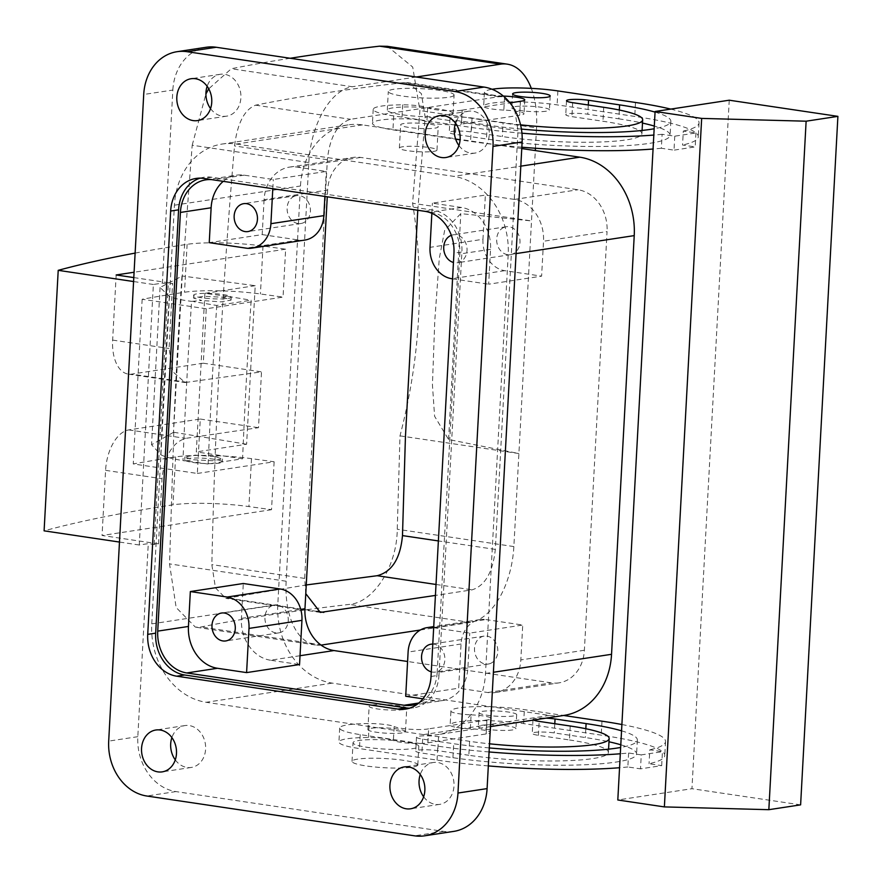<?xml version="1.0" encoding="UTF-8"?>
<svg xmlns="http://www.w3.org/2000/svg" width="882" height="882" viewBox="0 0 882 882"><rect width="100%" height="100%" fill="white"/><g stroke="black" fill="none" stroke-linecap="round" stroke-linejoin="round"><path stroke-width="0.66" stroke-dasharray="4.41 3.31" d="M485.861 619.561L522.728 625.04L520.832 659.923A37.639 30.947 81.3 0 1 495.452 692.524A37.639 30.947 81.3 0 1 487.768 692.524L458.662 688.203L461.054 644.003A28.224 23.208 81.3 0 1 480.095 619.561A28.224 23.208 81.3 0 1 485.861 619.561L433.679 627.499M491.076 663.165A14.112 11.609 81.3 0 1 488.286 664.036A14.112 11.609 81.3 0 1 475.045 653.573A14.112 11.609 81.3 0 1 481.241 637.002A14.112 11.609 81.3 0 1 484.031 636.131A14.112 11.609 81.3 0 1 497.272 646.594A14.112 11.609 81.3 0 1 491.076 663.165M405.709 696.262L458.662 688.203M433.668 627.73L469.764 633.1L522.728 625.04M411.773 705.258L442.488 700.584A37.639 30.947 81.3 0 0 467.879 667.983L469.764 633.1M467.879 667.983L437.163 672.657L459.831 253.983A37.639 30.947 81.3 0 0 430.802 212.154L461.518 207.479A37.639 30.947 81.3 0 1 490.546 249.308L488.661 284.202L541.614 276.143L543.51 241.249A37.639 30.947 81.3 0 0 514.482 199.42L485.376 195.087L482.972 239.287L430.019 247.346M495.452 692.524L559.001 682.855A37.639 30.947 81.3 0 0 584.38 650.255L607.059 231.58L543.51 241.249M559.001 682.855A37.639 30.947 81.3 0 1 551.327 682.855L407.594 661.489M300.023 655.723L270.443 660.221L299.549 664.554M442.488 700.584A37.639 30.947 81.3 0 1 434.815 700.584L422.897 698.82M431.276 671.852A14.112 11.609 -98.7 0 0 435.322 672.095A14.112 11.609 -98.7 0 0 438.122 671.224A14.112 11.609 -98.7 0 0 444.55 655.668A14.112 11.609 -98.7 0 0 432.786 644.081M360.694 157.437L297.146 167.117A37.639 30.947 81.3 0 0 289.472 167.117A37.639 30.947 81.3 0 0 264.082 199.718L327.641 190.038A37.639 30.947 81.3 0 1 353.021 157.448A37.639 30.947 81.3 0 1 360.694 157.437L578.03 189.751A37.639 30.947 81.3 0 1 607.059 231.58M482.972 239.287A28.224 23.208 81.3 0 0 504.747 270.664L541.614 276.143M503.413 227.633A14.112 11.609 81.3 0 1 506.202 226.751A14.112 11.609 81.3 0 1 519.443 237.225A14.112 11.609 81.3 0 1 513.247 253.784A14.112 11.609 81.3 0 1 510.458 254.666A14.112 11.609 81.3 0 1 497.216 244.193A14.112 11.609 81.3 0 1 503.413 227.633M452.565 278.833L488.661 284.202M461.518 207.479L432.412 203.147L485.376 195.087M431.86 213.312L432.412 203.147M451.33 235.318A14.112 11.609 81.3 0 1 453.249 234.81A14.112 11.609 81.3 0 1 466.49 245.284A14.112 11.609 81.3 0 1 460.294 261.844A14.112 11.609 81.3 0 1 457.493 262.726A14.112 11.609 81.3 0 1 453.447 262.483M431.033 676.483L438.971 675.27A37.639 30.947 81.3 0 1 413.592 707.871A37.639 30.947 81.3 0 1 409.568 708.158M438.971 675.27L461.903 251.943L453.954 253.156M200.06 178.153A37.639 30.947 81.3 0 1 203.985 177.238A37.639 30.947 81.3 0 1 211.658 177.227L432.875 210.114A37.639 30.947 81.3 0 1 461.903 251.943M437.163 672.657A37.639 30.947 81.3 0 1 418.498 703.263M211.956 179.663A37.639 30.947 81.3 0 1 213.477 179.84L430.802 212.154M270.443 660.221A37.639 30.947 81.3 0 1 241.414 618.392L243.3 583.498M271.678 605.857A14.112 11.609 81.3 0 1 274.467 604.975A14.112 11.609 81.3 0 1 287.708 615.449A14.112 11.609 81.3 0 1 281.512 632.008A14.112 11.609 81.3 0 1 278.712 632.89A14.112 11.609 81.3 0 1 265.482 622.416A14.112 11.609 81.3 0 1 271.678 605.857M521.758 148.562L362.458 124.88A70.571 58.025 -98.7 0 0 348.07 124.891A70.571 58.025 -98.7 0 0 300.475 186.003L277.797 604.688A70.571 58.025 -98.7 0 0 332.227 683.12L549.563 715.423A70.571 58.025 -98.7 0 0 563.951 715.412M362.458 124.88L236.42 144.053A70.571 58.025 -98.7 0 0 222.021 144.064A70.571 58.025 -98.7 0 0 174.427 205.186L151.759 623.861A70.571 58.025 -98.7 0 0 206.19 702.293L332.227 683.12M236.42 144.053L453.745 176.367L520.81 166.158M399.469 147.834A18.82 2.624 -176.9 0 1 419.171 146.511A18.82 2.624 -176.9 0 1 436.965 150.105A18.82 2.624 -176.9 0 1 436.866 150.348A18.82 2.624 -176.9 0 1 417.175 151.66A18.82 2.624 -176.9 0 1 399.381 148.077A18.82 2.624 -176.9 0 1 399.469 147.834M549.563 715.423L423.514 734.607A70.571 58.025 -98.7 0 0 437.913 734.596A70.571 58.025 -98.7 0 0 485.508 673.473L508.186 254.799A70.571 58.025 -98.7 0 0 453.745 176.367M423.514 734.607L206.19 702.293M406.635 708.577A18.82 2.624 3.1 0 0 406.723 708.345A18.82 2.624 3.1 0 0 388.929 704.751A18.82 2.624 3.1 0 0 369.238 706.074A18.82 2.624 3.1 0 0 369.139 706.306A18.82 2.624 3.1 0 0 386.933 709.9A18.82 2.624 3.1 0 0 406.635 708.577M223.245 181.339A37.639 30.947 81.3 0 1 236.508 175.176A37.639 30.947 81.3 0 1 244.193 175.165L273.299 179.498L326.252 171.439L297.146 167.117M264.082 199.718L262.197 234.601L209.243 242.66M327.641 190.038L327.266 196.807M453.778 831.384A49.403 40.616 -98.7 0 1 443.701 831.395L175.926 791.584A49.403 40.616 -98.7 0 1 137.824 736.679L148.275 543.621L139.268 544.999L153.38 284.478L162.387 283.111L172.839 90.052L143.711 94.484M206.156 47.275A49.403 40.616 -98.7 0 0 172.839 90.052M423.658 796.799A21.168 17.408 -98.7 0 0 439.71 804.362A21.168 17.408 -98.7 0 0 443.9 803.05A21.168 17.408 -98.7 0 0 453.194 778.2A21.168 17.408 -98.7 0 0 433.338 762.5A21.168 17.408 -98.7 0 0 429.148 763.812A21.168 17.408 -98.7 0 0 420.262 774.495M458.927 145.519A21.168 17.408 -98.7 0 0 474.979 153.082A21.168 17.408 -98.7 0 0 479.169 151.77A21.168 17.408 -98.7 0 0 488.463 126.92A21.168 17.408 -98.7 0 0 468.607 111.22A21.168 17.408 -98.7 0 0 464.417 112.532A21.168 17.408 -98.7 0 0 455.531 123.215M175.275 759.876A21.168 17.408 -98.7 0 0 191.328 767.439A21.168 17.408 -98.7 0 0 195.528 766.127A21.168 17.408 -98.7 0 0 204.811 741.277A21.168 17.408 -98.7 0 0 184.955 725.577A21.168 17.408 -98.7 0 0 180.766 726.889A21.168 17.408 -98.7 0 0 171.891 737.572M210.555 108.596A21.168 17.408 -98.7 0 0 226.608 116.159A21.168 17.408 -98.7 0 0 230.797 114.847A21.168 17.408 -98.7 0 0 240.091 89.997A21.168 17.408 -98.7 0 0 220.235 74.297A21.168 17.408 -98.7 0 0 216.035 75.609A21.168 17.408 -98.7 0 0 207.16 86.293M197.336 473.458L274.126 461.782L251.502 458.651A56.459 7.883 3.1 0 0 175.595 456.92A1411.476 197.105 3.1 0 0 133.248 463.932L197.336 473.458L200.28 419.038L128.783 429.909A37.639 20.771 98.5 0 0 105.586 470.349L102.058 535.484L158.495 543.874L154.174 544.503L148.275 543.621M154.174 544.503L168.286 283.993L162.387 283.111M272.803 188.704L273.299 179.498M324.896 196.454L326.252 171.439M262.197 234.601L299.064 240.08A28.224 23.208 -98.7 0 0 304.819 240.08M293.849 196.477A14.112 11.609 81.3 0 1 296.639 195.606A14.112 11.609 81.3 0 1 309.88 206.068A14.112 11.609 81.3 0 1 303.684 222.639A14.112 11.609 81.3 0 1 300.883 223.51A14.112 11.609 81.3 0 1 287.653 213.047A14.112 11.609 81.3 0 1 293.849 196.477M405.378 731.839A18.82 2.624 3.1 0 0 405.466 731.608A18.82 2.624 3.1 0 0 392.281 728.378A18.82 2.624 3.1 0 0 371.157 728.278A18.82 2.624 3.1 0 0 367.97 729.337A18.82 2.624 3.1 0 0 367.882 729.568A18.82 2.624 3.1 0 0 381.068 732.799A18.82 2.624 3.1 0 0 402.203 732.898A18.82 2.624 3.1 0 0 405.378 731.839M488.33 765.918A145.85 20.363 -176.9 0 1 437.053 760.108L359.437 748.575A47.044 6.571 -176.9 0 1 338.942 742.005A47.044 6.571 -176.9 0 1 368.433 737.506A18.82 2.624 -176.9 0 1 393.273 740.45A32.932 4.597 3.1 0 0 353.197 742.357A32.932 4.597 3.1 0 0 353.032 742.765A32.932 4.597 3.1 0 0 384.177 749.05A32.932 4.597 3.1 0 0 418.641 746.734A32.932 4.597 3.1 0 0 418.807 746.326A32.932 4.597 3.1 0 0 413.085 743.394A32.932 4.597 3.1 0 0 393.273 740.45A18.82 2.624 3.1 0 1 393.383 740.494A18.82 2.624 3.1 0 0 413.085 743.394A18.82 2.624 -176.9 0 0 426.866 742.986A18.82 2.624 -176.9 0 0 427.847 742.809L486.103 733.945A18.82 2.624 -176.9 0 0 487.239 733.802A18.82 2.624 -176.9 0 0 490.502 732.512A18.82 2.624 -176.9 0 0 470.327 728.797A18.82 2.624 -176.9 0 1 450.151 725.07L450.151 725.07A47.044 6.571 -176.9 0 1 475.354 720.638A47.044 6.571 -176.9 0 1 523.61 723.593L601.226 735.136A145.85 20.363 -176.9 0 1 664.785 755.51A145.85 20.363 -176.9 0 1 649.042 763.746L661.687 765.62L640.497 768.85L641.258 754.893L662.437 751.673L649.791 749.788L649.042 763.746M417.638 765.344A32.932 4.597 3.1 0 0 417.803 764.937A32.932 4.597 3.1 0 0 386.658 758.641A32.932 4.597 3.1 0 0 352.183 760.957A32.932 4.597 3.1 0 0 352.028 761.375A32.932 4.597 3.1 0 0 383.163 767.66A32.932 4.597 3.1 0 0 417.638 765.344M453.921 95.454A32.932 4.597 3.1 0 0 454.076 95.047A32.932 4.597 3.1 0 0 422.941 88.762A32.932 4.597 3.1 0 0 388.466 91.078A32.932 4.597 3.1 0 0 388.3 91.485A32.932 4.597 3.1 0 0 419.446 97.77A32.932 4.597 3.1 0 0 453.921 95.454M452.907 114.065A32.932 4.597 3.1 0 0 453.072 113.657A32.932 4.597 3.1 0 0 447.339 110.724A32.932 4.597 3.1 0 0 427.538 107.78A32.932 4.597 3.1 0 0 387.463 109.688A32.932 4.597 3.1 0 0 387.297 110.096A32.932 4.597 3.1 0 0 418.432 116.38A32.932 4.597 3.1 0 0 452.907 114.065M403.901 123.524A18.82 2.624 3.1 0 0 400.726 124.583A18.82 2.624 3.1 0 0 400.637 124.814A18.82 2.624 3.1 0 0 413.823 128.044A18.82 2.624 3.1 0 0 434.947 128.133A18.82 2.624 3.1 0 0 438.133 127.085A18.82 2.624 3.1 0 0 438.222 126.843A18.82 2.624 3.1 0 0 425.036 123.612A18.82 2.624 3.1 0 0 403.901 123.524M455.002 125.012L393.703 115.906A47.044 6.571 -176.9 0 1 373.207 109.335A47.044 6.571 -176.9 0 1 402.699 104.837A18.82 2.624 -176.9 0 1 427.538 107.78A18.82 2.624 3.1 0 1 427.649 107.825A18.82 2.624 3.1 0 0 447.339 110.724A18.82 2.624 -176.9 0 0 461.132 110.316A18.82 2.624 -176.9 0 0 462.113 110.14L461.352 124.097A18.82 2.624 -176.9 0 1 460.371 124.274A18.82 2.624 -176.9 0 1 442.047 124.417A18.82 2.624 -176.9 0 1 426.888 121.782A18.82 2.624 -176.9 0 0 401.938 118.794A47.044 6.571 -176.9 0 0 372.447 123.282A47.044 6.571 -176.9 0 0 392.953 129.863L455.663 139.18M674.763 136.181L674.013 150.138L661.357 148.253L662.117 134.296L674.763 136.181L695.953 132.95L683.296 131.076L682.547 145.034L695.192 146.908L674.013 150.138M695.953 132.95L695.192 146.908M729.238 100.206L691.951 788.706L617.808 799.985M661.687 765.62L662.437 751.673M489.08 751.96A145.85 20.363 -176.9 0 1 437.814 746.15L360.198 734.618A47.044 6.571 -176.9 0 1 339.691 728.047A47.044 6.571 -176.9 0 1 369.194 723.549A18.82 2.624 -176.9 0 1 394.144 726.548L393.383 740.494M641.258 754.893L628.612 753.008A145.85 20.363 -176.9 0 1 620.311 753.768M621.898 724.519A145.85 20.363 -176.9 0 1 665.535 741.553A145.85 20.363 -176.9 0 1 649.791 749.788M470.327 728.797L471.087 714.839A18.82 2.624 -176.9 0 1 450.911 711.124A47.044 6.571 -176.9 0 1 476.115 706.68A47.044 6.571 -176.9 0 1 524.371 709.635L563.598 715.467M450.911 711.124L450.151 725.07L450.911 711.124M471.087 714.839A18.82 2.624 -176.9 0 1 491.263 718.554A18.82 2.624 -176.9 0 1 487.989 719.844A18.82 2.624 -176.9 0 1 486.853 719.988L486.103 733.945M427.847 742.809L428.597 728.852L486.853 719.988M428.597 728.852A18.82 2.624 -176.9 0 1 427.616 729.028A18.82 2.624 -176.9 0 1 409.292 729.171A18.82 2.624 -176.9 0 1 394.144 726.548M621.556 730.825A117.626 16.427 -176.9 0 1 637.355 740.031A117.626 16.427 -176.9 0 1 620.652 747.473M489.301 747.925A117.626 16.427 -176.9 0 1 453.701 743.735L422.654 739.127A14.112 1.973 -176.9 0 1 416.502 737.154A14.112 1.973 -176.9 0 1 424.066 735.82A14.112 1.973 -176.9 0 1 438.541 736.702L469.588 741.321A89.391 12.48 -176.9 0 0 489.521 743.813M533.599 720.032A14.112 1.973 -176.9 0 1 533.015 719.425A14.112 1.973 -176.9 0 1 545.936 718.157M482.366 711.355A18.82 2.624 -176.9 0 1 503.501 711.454A18.82 2.624 -176.9 0 1 516.676 714.685A18.82 2.624 -176.9 0 1 513.412 715.975A18.82 2.624 -176.9 0 1 492.277 715.875A18.82 2.624 -176.9 0 1 479.091 712.645A18.82 2.624 -176.9 0 1 482.366 711.355M628.612 753.008L627.852 766.965L640.497 768.85M627.852 766.965A145.85 20.363 -176.9 0 1 619.55 767.726M570.213 726.007L569.452 739.965L538.406 735.345A14.112 1.973 -176.9 0 1 532.254 733.383A14.112 1.973 -176.9 0 1 539.817 732.049A14.112 1.973 -176.9 0 1 554.293 732.931L585.339 737.55A117.626 16.427 -176.9 0 1 608.988 741.795M569.452 739.965A89.391 12.48 -176.9 0 1 608.404 752.456A89.391 12.48 -176.9 0 1 560.544 760.89A89.391 12.48 -176.9 0 1 468.838 755.279L469.588 741.321M620.796 744.783A117.626 16.427 -176.9 0 1 636.595 753.978A117.626 16.427 -176.9 0 1 573.62 765.091A117.626 16.427 -176.9 0 1 452.94 757.693L421.894 753.074A14.112 1.973 -176.9 0 1 415.753 751.111A14.112 1.973 -176.9 0 1 423.305 749.777A14.112 1.973 -176.9 0 1 437.781 750.659L468.838 755.279M512.651 729.932A18.82 2.624 -176.9 0 1 491.528 729.833A18.82 2.624 -176.9 0 1 478.342 726.603A18.82 2.624 -176.9 0 1 481.605 725.313A18.82 2.624 -176.9 0 1 502.74 725.412A18.82 2.624 -176.9 0 1 515.926 728.642A18.82 2.624 -176.9 0 1 512.651 729.932M486.18 733.956L486.93 719.999M427.924 742.82L428.674 728.863M800.613 804.858L691.951 788.706M619.329 110.018L618.855 118.838L587.798 114.219A14.112 1.973 -176.9 0 0 573.322 113.337A14.112 1.973 -176.9 0 0 565.77 114.66A14.112 1.973 -176.9 0 0 571.911 116.633L602.957 121.253A89.391 12.48 -176.9 0 1 641.92 133.744A89.391 12.48 -176.9 0 1 594.049 142.178A89.391 12.48 -176.9 0 1 502.343 136.567L471.297 131.947A14.112 1.973 -176.9 0 0 456.81 131.065A14.112 1.973 -176.9 0 0 449.258 132.388A14.112 1.973 -176.9 0 0 455.41 134.362L486.456 138.981A117.626 16.427 -176.9 0 0 607.125 146.368A117.626 16.427 -176.9 0 0 670.099 135.266A117.626 16.427 -176.9 0 0 654.301 126.06M655.061 112.113A117.626 16.427 -176.9 0 1 670.86 121.308A117.626 16.427 -176.9 0 1 654.157 128.761M521.405 129.081A117.626 16.427 -176.9 0 1 487.206 125.024L456.159 120.404A14.112 1.973 -176.9 0 1 450.007 118.442A14.112 1.973 -176.9 0 1 457.571 117.108A14.112 1.973 -176.9 0 1 472.046 117.99L503.093 122.609L502.343 136.567M618.855 118.838A117.626 16.427 -176.9 0 1 642.493 123.083M662.117 134.296A145.85 20.363 -176.9 0 1 653.816 135.056M521.935 133.193A145.85 20.363 -176.9 0 1 471.319 127.438L456.876 125.299M661.357 148.253A145.85 20.363 -176.9 0 1 653.066 149.014M521.835 147.206A145.85 20.363 -176.9 0 1 470.569 141.396L460.084 139.841M462.113 110.14L461.429 124.108L519.685 115.244L520.358 101.298M462.19 110.151L509.983 102.885M520.446 101.287L519.685 115.244M504.537 97.097L503.843 110.074A18.82 2.624 -176.9 0 1 524.018 113.789A18.82 2.624 -176.9 0 1 520.744 115.079A18.82 2.624 -176.9 0 1 519.608 115.233M503.843 110.074A18.82 2.624 -176.9 0 1 483.656 106.358L483.656 106.358A47.044 6.571 -176.9 0 1 508.859 101.926A47.044 6.571 -176.9 0 1 557.115 104.881L634.742 116.413A145.85 20.363 -176.9 0 1 698.29 136.798A145.85 20.363 -176.9 0 1 682.547 145.034M503.357 96.061A18.82 2.624 -176.9 0 1 484.416 92.401L484.416 92.401A47.044 6.571 -176.9 0 1 492.079 89.258M670.772 109.103A145.85 20.363 -176.9 0 1 699.051 122.841A145.85 20.363 -176.9 0 1 683.296 131.076M520.545 124.825A89.391 12.48 -176.9 0 1 503.093 122.609M546.167 111.22A18.82 2.624 -176.9 0 1 525.033 111.121A18.82 2.624 -176.9 0 1 511.847 107.891A18.82 2.624 -176.9 0 1 515.121 106.601A18.82 2.624 -176.9 0 1 536.256 106.689A18.82 2.624 -176.9 0 1 549.431 109.93A18.82 2.624 -176.9 0 1 546.167 111.22M135.122 253.101A1411.476 197.105 -176.9 0 1 187.116 244.325A56.459 7.883 -176.9 0 1 263.012 246.056L285.636 249.187L283.045 297.102L206.256 308.777L203.301 363.208L261.513 371.862L185.066 382.545L172.872 371.752L169.079 348.489L172.607 283.354L168.286 283.993M203.301 363.208L131.815 374.089L188.649 382.534M116.17 274.964L112.642 340.099A37.639 20.771 98.5 0 0 128.287 374.1A37.639 20.771 98.5 0 0 131.815 374.089M214.128 459.235A18.82 2.624 3.1 0 0 188.02 458.541A18.82 2.624 3.1 0 0 184.746 459.831A18.82 2.624 3.1 0 0 192.949 462.455A18.82 2.624 3.1 0 0 219.067 463.149A18.82 2.624 3.1 0 0 222.33 461.859A18.82 2.624 3.1 0 0 214.128 459.235M158.495 543.874L162.023 478.739C164.526 455.95 172.398 442.488 185.628 438.365L258.492 427.693L261.513 371.862M133.799 277.587L172.607 283.354M274.126 461.782L271.524 509.697L248.911 506.566A56.459 7.883 -176.9 0 0 173.004 504.835A1411.476 197.105 -176.9 0 0 44.1 530.843M153.38 284.478L133.579 281.534M139.268 544.999L119.478 542.055M206.256 308.777L142.156 299.252A1411.476 197.105 -176.9 0 1 184.514 292.24A56.459 7.883 -176.9 0 1 260.422 293.971L283.045 297.102M285.636 249.187L134.086 272.24M142.156 299.252L133.248 463.932M223.047 294.555A18.82 2.624 -176.9 0 1 231.249 297.179A18.82 2.624 -176.9 0 1 227.986 298.469A18.82 2.624 -176.9 0 1 201.868 297.774A18.82 2.624 -176.9 0 1 193.665 295.15A18.82 2.624 -176.9 0 1 196.94 293.86A18.82 2.624 -176.9 0 1 223.047 294.555M200.28 419.038L258.492 427.693M271.524 509.697L102.058 535.484M242.583 458.783L196.311 451.904L204.9 293.353L228.195 296.44L222.903 297.245L203.588 296.286L193.511 298.05L201.724 300.475L191.592 301.39A5517.384 4536.082 -98.7 0 0 182.971 460.602L208.163 464.02L242.583 458.783A5486.856 4510.989 81.3 0 1 251.172 300.222L216.751 305.459L193.775 301.677M222.903 297.245L231.084 300.078L221.018 301.876L201.724 300.475M228.195 296.44L251.172 300.222M321.048 645.106A70.571 38.951 -81.5 0 1 315.491 644.996A70.571 38.951 -81.5 0 1 286.143 581.227L308.821 162.553L192.199 145.221L182.243 276L255.207 285.691L246.618 444.241L196.311 451.904M255.207 285.691L204.9 293.353M181.968 276.066A5631.217 4629.673 -98.7 0 0 173.5 432.334L182.243 276L160.072 287.466L169.377 296.44C173.335 298.281 180.744 299.935 191.592 301.39M216.751 305.459A5486.856 4510.989 -98.7 0 0 208.163 464.02M219.574 455.729L214.282 456.534L222.485 458.96L212.408 460.724L193.092 459.754L185.154 460.966M214.282 456.534L194.977 455.134L184.9 456.92L193.092 459.754M173.5 432.334L151.55 444.726L160.8 454.737C164.747 456.843 172.133 458.805 182.971 460.602M173.776 432.268L246.618 444.241M173.787 432.268L169.531 563.896L176.146 607.5L195.385 627.146L201.063 626.981A1404.409 196.124 3.1 0 1 349.349 604.413C373.34 602.627 397.054 566.773 397.253 529.244L399.998 435.862C420.56 356.405 424.76 278.866 412.6 203.268L419.92 110.57L412.721 67.065L387.441 46.338M290.222 58.267A1404.409 196.124 3.1 0 0 231.305 68.741L208.747 88.806M192.199 145.221L205.914 93.988M308.821 162.553A70.571 38.951 -81.5 0 1 352.315 86.734L231.305 68.741M420.339 630.013L470.371 622.405A70.571 38.951 -81.5 0 0 513.864 546.575L535.319 150.568M535.44 148.242L536.543 127.901L419.92 110.57M531.306 88.365A70.571 38.951 -81.5 0 1 536.543 127.901M416.249 76.999L352.315 86.734M305.778 593.674L304.676 578.416L327.354 159.73C329.835 136.942 337.563 123.458 350.551 119.291L498.837 96.733L502.354 96.711L514.305 107.472L518.01 130.723L495.331 549.398C492.851 572.197 485.122 585.681 472.135 589.837L435.421 595.427M399.998 435.862L518.903 453.546L448.585 439.512L434.594 416.26L432.434 384.795L434.793 320.53L439.28 258.47L444.66 230.367L460.812 213.62L531.504 220.941L412.6 203.268M417.781 210.258L425.157 116.92L421.364 93.624L407.859 82.665L403.846 82.61C347.464 89.093 298.039 96.612 255.571 105.167C244.468 109.555 237.445 123.138 234.513 145.927C222.529 284.831 214.965 424.396 211.834 564.612L215.462 587.875L225.836 598.371L306.252 584.953M461.054 644.003L408.101 652.063M490.546 249.308L459.831 253.983M584.38 650.255L520.832 659.923M487.768 692.524L551.327 682.855M434.815 700.584L418.785 703.031M514.482 199.42L578.03 189.751M504.747 270.664L451.793 278.723M241.414 618.392L300.74 609.363M174.427 205.186L300.475 186.003M151.759 623.861L277.797 604.688M516.069 253.597L508.186 254.799M485.508 673.473L493.402 672.271M244.193 175.165L213.477 179.84M137.824 736.679L108.695 741.112M443.701 831.395L414.573 835.827M175.926 791.584L146.798 796.016M299.064 240.08L246.111 248.14M438.541 736.702L437.781 750.659M422.654 739.127L421.894 753.074M538.406 735.345L539.167 721.399M601.987 721.178L601.226 735.136M523.61 723.593L524.371 709.635M368.433 737.506L369.194 723.549M360.198 734.618L359.437 748.575M437.053 760.108L437.814 746.15M452.94 757.693L453.701 743.735M554.789 723.714L554.293 732.931M585.824 728.73L585.339 737.55M588.305 105.002L587.798 114.219M572.672 102.676L571.911 116.633M487.206 125.024L486.456 138.981M603.718 107.295L602.957 121.253M471.319 127.438L470.569 141.396M393.703 115.906L392.953 129.863M402.699 104.837L401.938 118.794M427.649 107.825L426.888 121.782M484.416 92.401L483.656 106.358L484.416 92.401M557.876 90.923L557.115 104.881M635.492 102.466L634.742 116.413M472.046 117.99L471.297 131.947M456.159 120.404L455.41 134.362M112.642 340.099L169.079 348.489M251.502 458.651L248.911 506.566M175.595 456.92L173.004 504.835M187.116 244.325L184.514 292.24M263.012 246.056L260.422 293.971M128.783 429.909L185.628 438.365M105.586 470.349L162.023 478.739M286.143 581.227L169.531 563.896M169.377 296.44A5552.796 4565.199 -98.7 0 0 160.8 454.737M322.084 644.962L201.063 626.981M513.864 546.575L397.253 529.244M470.371 622.405L349.349 604.413M448.585 439.512L460.812 213.62M495.331 549.398L438.376 540.931M518.01 130.723L425.157 116.92M498.837 96.733L403.846 82.61M255.571 105.167L350.551 119.291M327.354 159.73L234.513 145.927M304.676 578.416L211.834 564.612M316.969 611.38L228.857 598.283M436.017 584.468L472.135 589.837M424.926 211.327L432.875 210.114M211.658 177.227L203.72 178.44M480.095 619.561L433.735 626.617M488.286 664.036L435.322 672.095M484.031 636.131L431.077 644.191M348.07 124.891L222.021 144.064M490.458 726.603L437.913 734.596M289.472 167.117L353.021 157.448M205.793 179.851L236.508 175.176M433.338 762.5L404.21 766.932M439.71 804.362L410.582 808.794M468.607 111.22L439.479 115.652M474.979 153.082L445.851 157.514M184.955 725.577L155.838 730.009M191.328 767.439L162.2 771.871M220.235 74.297L191.107 78.73M226.608 116.159L197.48 120.591M296.639 195.606L243.686 203.665M300.883 223.51L247.93 231.569M274.467 604.975L221.514 613.034M278.712 632.89L225.759 640.938M506.202 226.751L453.249 234.81M510.458 254.666L457.493 262.726M405.466 731.608L406.723 708.345M367.882 729.568L369.139 706.306M417.803 764.937L418.807 746.326M352.028 761.375L353.032 742.765M453.072 113.657L454.076 95.047M387.297 110.096L388.3 91.485M436.965 150.105L438.222 126.843M399.381 148.077L400.637 124.814M516.676 714.685L515.926 728.642M479.091 712.645L478.342 726.603M416.502 737.154L415.753 751.111M608.58 749.16L608.404 752.456M665.535 741.553L664.785 755.51M491.263 718.554L490.502 732.512M339.691 728.047L338.942 742.005M533.015 719.425L532.254 733.383M637.355 740.031L636.595 753.978M566.52 100.713L565.77 114.66M670.86 121.308L670.099 135.266M373.207 109.335L372.447 123.282M524.768 99.842L524.018 113.789M699.051 122.841L698.29 136.798M642.096 130.448L641.92 133.744M450.007 118.442L449.258 132.388M512.607 93.933L511.847 107.891M550.192 95.973L549.431 109.93M128.287 374.1L185.066 382.545M193.665 295.15L193.511 298.05M231.249 297.179L231.095 300.078M160.072 287.466L151.55 444.726M315.491 644.996L195.385 627.146M502.354 96.711L407.859 82.665M320.331 612.417L225.836 598.371M184.9 456.92L184.746 459.831M222.485 458.96L222.33 461.859M405.643 709.084L413.592 707.871M196.036 178.44L203.985 177.238"/><path stroke-width="1.32" d="M433.679 627.499L432.897 627.62A28.224 23.208 -98.7 0 0 427.142 627.62A28.224 23.208 -98.7 0 0 408.101 652.063L405.709 696.262L422.897 698.82M432.897 627.62L433.668 627.73M407.594 661.489L333.991 650.552A37.639 30.947 81.3 0 1 304.963 608.723L327.266 196.807M246.596 672.602L299.549 664.554L301.942 620.355L248.989 628.414L246.596 672.602L217.479 668.28A37.639 30.947 81.3 0 1 188.45 626.452L190.347 591.557L243.3 583.498L280.167 588.978A28.224 23.208 81.3 0 1 301.942 620.355M418.498 703.263A37.639 30.947 81.3 0 1 411.773 705.258A37.639 30.947 81.3 0 1 404.099 705.258L186.764 672.955A37.639 30.947 81.3 0 1 157.735 631.126L188.45 626.452M432.786 644.081A14.112 11.609 -98.7 0 0 431.077 644.191A14.112 11.609 -98.7 0 0 428.277 645.062A14.112 11.609 -98.7 0 0 421.64 659.218A14.112 11.609 -98.7 0 0 431.276 671.852M431.86 213.312L430.019 247.346A28.224 23.208 -98.7 0 0 451.793 278.723L452.565 278.833M453.447 262.483A14.112 11.609 81.3 0 1 443.811 249.838A14.112 11.609 81.3 0 1 450.448 235.692A14.112 11.609 81.3 0 1 451.33 235.318M409.568 708.158A37.639 30.947 81.3 0 1 405.907 707.871L184.702 674.995A37.639 30.947 81.3 0 1 155.673 633.166L178.594 209.828A37.639 30.947 81.3 0 1 200.06 178.153M251.866 248.14L304.819 240.08A28.224 23.208 -98.7 0 0 323.859 215.638L270.906 223.686A28.224 23.208 81.3 0 1 251.866 248.14A28.224 23.208 81.3 0 1 246.111 248.14L209.243 242.66L211.129 207.766L180.413 212.441L157.735 631.126M180.413 212.441A37.639 30.947 81.3 0 1 205.793 179.851A37.639 30.947 81.3 0 1 211.956 179.663M248.989 628.414A28.224 23.208 -98.7 0 0 227.214 597.037L190.347 591.557M228.548 640.067A14.112 11.609 81.3 0 1 225.759 640.938A14.112 11.609 81.3 0 1 212.518 630.476A14.112 11.609 81.3 0 1 218.714 613.916A14.112 11.609 81.3 0 1 221.514 613.034A14.112 11.609 81.3 0 1 234.744 623.508A14.112 11.609 81.3 0 1 228.548 640.067M521.758 148.562L579.794 157.183A70.571 58.025 -98.7 0 1 634.224 235.615L516.069 253.597M490.458 726.603L563.951 715.412A70.571 58.025 -98.7 0 0 611.546 654.301L634.224 235.615M143.711 94.484L108.695 741.112A49.403 40.616 -98.7 0 0 146.798 796.016L414.573 835.827A49.403 40.616 -98.7 0 0 424.65 835.816A49.403 40.616 -98.7 0 0 457.967 793.039L492.994 146.412A49.403 40.616 -98.7 0 0 454.892 91.508L187.105 51.696A49.403 40.616 -98.7 0 0 177.028 51.707A49.403 40.616 -98.7 0 0 143.711 94.484M424.65 835.816L453.778 831.384A49.403 40.616 -98.7 0 0 487.096 788.607L522.122 141.98A49.403 40.616 -98.7 0 0 484.02 87.075L216.233 47.264A49.403 40.616 -98.7 0 0 206.156 47.275L177.028 51.707M211.129 207.766A37.639 30.947 81.3 0 1 223.245 181.339M420.262 774.495A21.168 17.408 -98.7 0 0 423.658 796.799M455.531 123.215A21.168 17.408 -98.7 0 0 458.927 145.519M171.891 737.572A21.168 17.408 -98.7 0 0 175.275 759.876M207.16 86.293A21.168 17.408 -98.7 0 0 210.555 108.596M270.906 223.686L272.803 188.704M250.72 230.687A14.112 11.609 81.3 0 1 247.93 231.569A14.112 11.609 81.3 0 1 234.689 221.106A14.112 11.609 81.3 0 1 240.885 204.536A14.112 11.609 81.3 0 1 243.686 203.665A14.112 11.609 81.3 0 1 256.916 214.128A14.112 11.609 81.3 0 1 250.72 230.687M323.859 215.638L324.896 196.454M655.094 111.485L617.808 799.985L664.378 806.909L768.839 809.687L800.613 804.858L837.9 116.358L729.238 100.206L655.094 111.485L701.664 118.409L664.378 806.909M620.311 753.768A145.85 20.363 -176.9 0 1 489.08 751.96M563.598 715.467L601.987 721.178A145.85 20.363 -176.9 0 1 621.898 724.519M621.556 730.825A117.626 16.427 -176.9 0 0 586.1 723.593L555.054 718.973L554.789 723.714M620.652 747.473A117.626 16.427 -176.9 0 1 489.301 747.925M533.599 720.032A14.112 1.973 -176.9 0 0 539.167 721.399L570.213 726.007A89.391 12.48 -176.9 0 1 609.164 738.499A89.391 12.48 -176.9 0 1 489.521 743.813M545.936 718.157A14.112 1.973 -176.9 0 1 555.054 718.973M619.55 767.726A145.85 20.363 -176.9 0 1 488.33 765.918M608.988 741.795A117.626 16.427 -176.9 0 1 620.796 744.783M701.664 118.409L806.126 121.198L768.839 809.687M806.126 121.198L837.9 116.358M655.061 112.113A117.626 16.427 -176.9 0 0 619.605 104.881L588.559 100.261L588.305 105.002M520.545 124.825A89.391 12.48 -176.9 0 0 642.669 119.787A89.391 12.48 -176.9 0 0 603.718 107.295L572.672 102.676A14.112 1.973 -176.9 0 1 566.52 100.713A14.112 1.973 -176.9 0 1 574.083 99.379A14.112 1.973 -176.9 0 1 588.559 100.261M654.157 128.761A117.626 16.427 -176.9 0 1 521.405 129.081M642.493 123.083A117.626 16.427 -176.9 0 1 654.301 126.06M653.816 135.056A145.85 20.363 -176.9 0 1 521.935 133.193M653.066 149.014A145.85 20.363 -176.9 0 1 521.835 147.206M456.876 125.299L455.002 125.012M460.084 139.841L455.663 139.18M509.983 102.885L520.358 101.298M503.357 96.061A18.82 2.624 -176.9 0 0 504.592 96.127A18.82 2.624 -176.9 0 1 524.768 99.842A18.82 2.624 -176.9 0 1 521.505 101.132A18.82 2.624 -176.9 0 1 520.358 101.276M492.079 89.258A47.044 6.571 -176.9 0 1 557.876 90.923L635.492 102.466A145.85 20.363 -176.9 0 1 670.772 109.103M546.917 97.263A18.82 2.624 -176.9 0 1 525.782 97.163A18.82 2.624 -176.9 0 1 512.607 93.933A18.82 2.624 -176.9 0 1 515.871 92.643A18.82 2.624 -176.9 0 1 537.006 92.742A18.82 2.624 -176.9 0 1 550.192 95.973A18.82 2.624 -176.9 0 1 546.917 97.263M134.086 272.24L116.17 274.964L133.799 277.587M133.579 281.534L58.212 270.333L44.1 530.843L119.478 542.055M58.212 270.333A1411.476 197.105 -176.9 0 1 135.122 253.101M387.441 46.338L379.58 46.173A1404.409 196.124 3.1 0 0 290.222 58.267M205.914 93.988L208.747 88.806M535.319 150.568L535.44 148.242M416.249 76.999L500.601 64.166A70.571 38.951 -81.5 0 1 507.205 64.143A70.571 38.951 -81.5 0 1 531.306 88.365M420.339 630.013L322.084 644.962A70.571 38.951 -81.5 0 1 321.048 645.106M435.421 595.427L320.331 612.417L305.778 593.674M438.376 540.931L402.479 535.595L405.433 436.711L417.781 210.258M402.479 535.595C400.395 558.515 391.95 571.889 377.143 575.714L306.252 584.953M184.922 116.788A21.168 17.408 81.3 0 1 177.106 94.451A21.168 17.408 81.3 0 1 191.107 78.73A21.168 17.408 81.3 0 1 203.654 82.533A21.168 17.408 81.3 0 1 211.471 104.87A21.168 17.408 81.3 0 1 197.48 120.591A21.168 17.408 81.3 0 1 184.922 116.788M398.025 804.99A21.168 17.408 81.3 0 1 390.208 782.654A21.168 17.408 81.3 0 1 404.21 766.932A21.168 17.408 81.3 0 1 416.756 770.736A21.168 17.408 81.3 0 1 424.573 793.072A21.168 17.408 81.3 0 1 410.582 808.794A21.168 17.408 81.3 0 1 398.025 804.99M452.036 119.456A21.168 17.408 81.3 0 1 459.853 141.793A21.168 17.408 81.3 0 1 445.851 157.514A21.168 17.408 81.3 0 1 433.294 153.711A21.168 17.408 81.3 0 1 425.488 131.374A21.168 17.408 81.3 0 1 439.479 115.652A21.168 17.408 81.3 0 1 452.036 119.456M168.385 733.813A21.168 17.408 81.3 0 1 176.202 756.15A21.168 17.408 81.3 0 1 162.2 771.871A21.168 17.408 81.3 0 1 149.653 768.068A21.168 17.408 81.3 0 1 141.837 745.731A21.168 17.408 81.3 0 1 155.838 730.009A21.168 17.408 81.3 0 1 168.385 733.813M184.702 674.995L176.764 676.196L397.969 709.084A37.639 30.947 81.3 0 0 405.643 709.084A37.639 30.947 81.3 0 0 431.033 676.483L453.954 253.156A37.639 30.947 81.3 0 0 424.926 211.327L203.72 178.44A37.639 30.947 81.3 0 0 196.036 178.44A37.639 30.947 81.3 0 0 170.656 211.041L147.724 634.367L155.673 633.166M176.764 676.196A37.639 30.947 81.3 0 1 147.724 634.367M333.991 650.552L300.023 655.723M217.479 668.28L186.764 672.955M418.785 703.031L404.099 705.258M300.74 609.363L304.963 608.723M280.167 588.978L227.214 597.037M520.81 166.158L579.794 157.183M493.402 672.271L611.546 654.301M216.233 47.264L187.105 51.696M484.02 87.075L454.892 91.508M522.122 141.98L492.994 146.412M487.096 788.607L457.967 793.039M586.1 723.593L585.824 728.73M619.605 104.881L619.329 110.018M504.592 96.127L504.537 97.097M500.601 64.166L379.58 46.173M323.848 612.406L316.969 611.38M377.143 575.714L436.017 584.468M397.969 709.084L405.907 707.871M178.594 209.828L170.656 211.041M433.735 626.617L427.142 627.62M609.164 738.499L608.58 749.16M642.669 119.787L642.096 130.448M507.205 64.143L387.099 46.283"/></g></svg>
